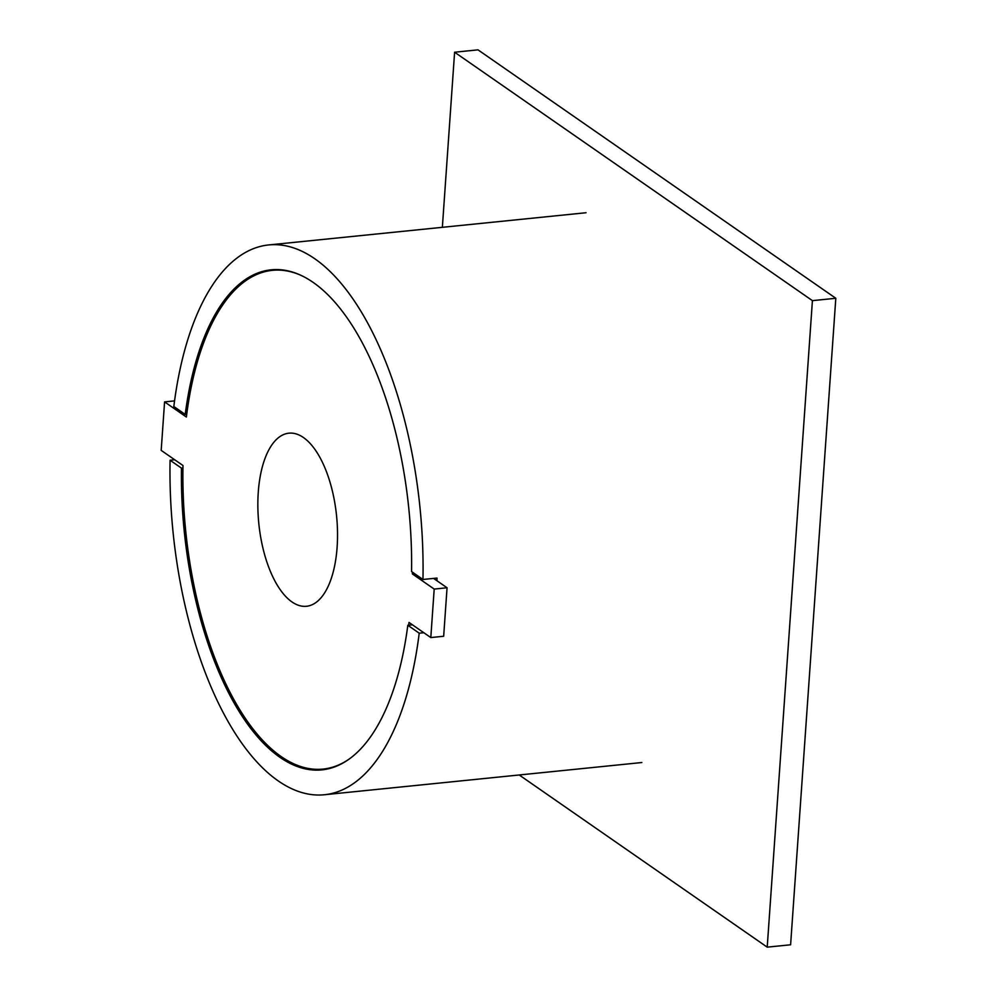 <?xml version="1.0" encoding="UTF-8"?>
<svg xmlns="http://www.w3.org/2000/svg" width="997" height="997" viewBox="0 0 997 997"><rect width="100%" height="100%" fill="white"/><g stroke="black" fill="none" stroke-linecap="round" stroke-linejoin="round"><path stroke-width="1.5" d="M414.278 573.437L412.397 573.948L434.193 589.077L430.804 637.569L409.007 622.427A250.658 112.561 84.2 0 1 408.658 625.194M349.81 758.605A250.658 112.561 84.2 0 1 341.448 763.652A250.658 112.561 84.2 0 1 182.987 465.512L161.19 450.382L164.58 401.891L186.377 417.02A250.658 112.561 84.2 0 1 291.548 271.982A250.658 112.561 84.2 0 1 300.758 275.247M337.123 547.104A86.988 39.07 84.2 0 1 306.814 606.238A86.988 39.07 84.2 0 1 258.26 492.356A86.988 39.07 84.2 0 1 289.242 433.147A86.988 39.07 84.2 0 1 337.123 547.104M412.422 572.153A250.658 112.561 84.2 0 1 412.397 573.948M430.804 637.569L443.665 636.26L447.055 587.769L434.193 589.077M433.57 578.397L447.055 587.769M174.562 400.881L164.58 401.891M182.937 467.979L181.466 468.129L170.076 460.215A276.306 124.077 84.2 0 0 278.263 780.938A276.306 124.077 84.2 0 0 324.411 794.746L641.856 762.531M436.948 580.753A276.306 124.077 -95.8 0 0 437.01 578.048L422.965 579.481A276.306 124.077 84.2 0 0 314.778 258.759A276.306 124.077 84.2 0 0 268.617 244.95A276.306 124.077 84.2 0 0 173.827 406.502L185.218 414.416L186.726 414.266M185.218 414.416A251.306 112.86 84.2 0 1 271.147 269.813A251.306 112.86 84.2 0 1 313.12 282.375A251.306 112.86 84.2 0 1 411.574 571.568L422.965 579.481M324.411 794.746A276.306 124.077 84.2 0 0 419.214 633.182L407.81 625.269A251.306 112.86 84.2 0 1 321.894 769.871A251.306 112.86 84.2 0 1 279.92 757.309A251.306 112.86 84.2 0 1 181.466 468.129M419.214 633.182L423.825 632.721M174.674 459.742L170.076 460.215M407.81 625.269L412.422 624.807M835.81 298.277L812.418 300.645L767.216 947.15L790.609 944.782L835.81 298.277L477.999 49.85L454.607 52.218L442.356 227.316M812.418 300.645L454.607 52.218M767.216 947.15L519.225 774.981M341.448 763.652L344.788 761.982M295.199 272.966L291.548 271.982M268.617 244.95L586.062 212.735"/></g></svg>
